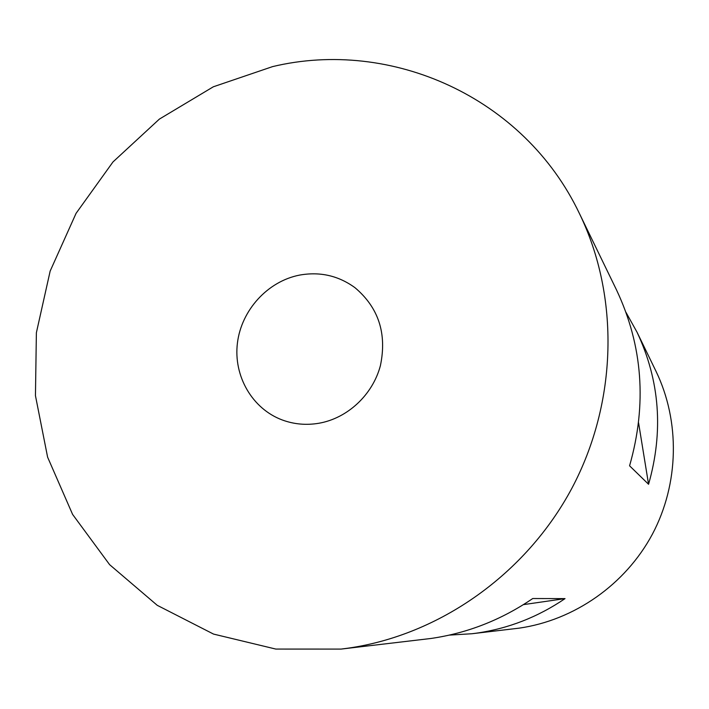 <?xml version="1.0" encoding="UTF-8"?>
<svg xmlns="http://www.w3.org/2000/svg" width="709" height="709" viewBox="0 0 709 709"><rect width="100%" height="100%" fill="white"/><g stroke="black" fill="none" stroke-linecap="round" stroke-linejoin="round"><path stroke-width="1.06" d="M347.933 648.194L341.135 649.081L275.836 649.072L213.515 634.076L157.256 605.326L109.62 564.665L72.602 514.415L47.609 457.163L35.45 395.675L36.381 332.734L50.162 271.077L76.076 213.329L112.988 161.936L159.374 119.103L213.329 86.79L272.611 66.602C390.792 38.251 523.995 96.752 579.537 213.755C619.675 296.548 617.592 402.127 571.835 488.341C525.803 574.414 439.234 635.193 347.933 648.194M626.02 312.412L637.054 332.237L655.958 371.179C680.241 421.359 679.178 483.635 652.395 534.178C625.409 584.606 574.29 620.278 519.05 628.165L471.946 633.74L449.302 635.113M523.437 604.626L565.038 598.618C537.918 617.025 508.486 628.529 476.74 633.119L471.946 633.74M341.135 649.081L430.824 638.49C467.391 633.208 501.352 619.888 532.734 598.529L565.038 598.618M299.615 275.092C319.963 271.467 338.406 275.659 354.943 287.659C378.606 307.617 387.087 333.629 380.396 365.676C372.695 394.851 347.481 418.328 318.802 423.273C306.244 425.373 294.12 424.301 282.448 420.038C252.244 408.907 233.314 376.027 237.418 343.085C241.388 310.125 267.692 281.26 299.615 275.092M637.054 332.237C659.822 380.644 663.659 431.329 648.567 484.282L629.574 465.804C647.122 404.352 642.779 345.744 616.546 289.999L579.537 213.755M648.567 484.282L638.579 422.83"/></g></svg>
